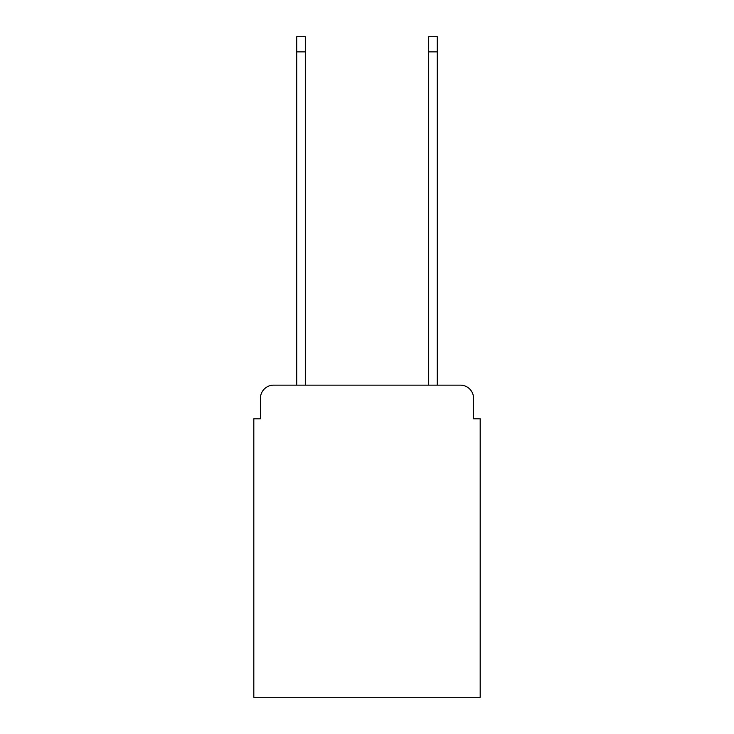 <?xml version="1.0" encoding="UTF-8"?>
<svg xmlns="http://www.w3.org/2000/svg" width="734" height="734" viewBox="0 0 734 734"><rect width="100%" height="100%" fill="white"/><g stroke="black" fill="none" stroke-linecap="round" stroke-linejoin="round"><path stroke-width="1.1" d="M260.423 398.351L260.423 418.802L260.423 398.351A13.203 13.203 0 0 1 273.617 385.148L296.719 385.148L296.719 36.7L305.298 36.7L305.298 385.148L428.702 385.148L428.702 36.7L437.281 36.7L437.281 385.148L460.383 385.148L273.617 385.148M473.577 418.802L473.577 398.351L473.577 418.802L480.183 418.802L480.183 697.3L253.817 697.3L253.817 418.802L260.423 418.802M473.577 398.351A13.203 13.203 0 0 0 460.383 385.148M296.719 51.875L305.298 51.875M437.281 51.875L428.702 51.875"/></g></svg>
